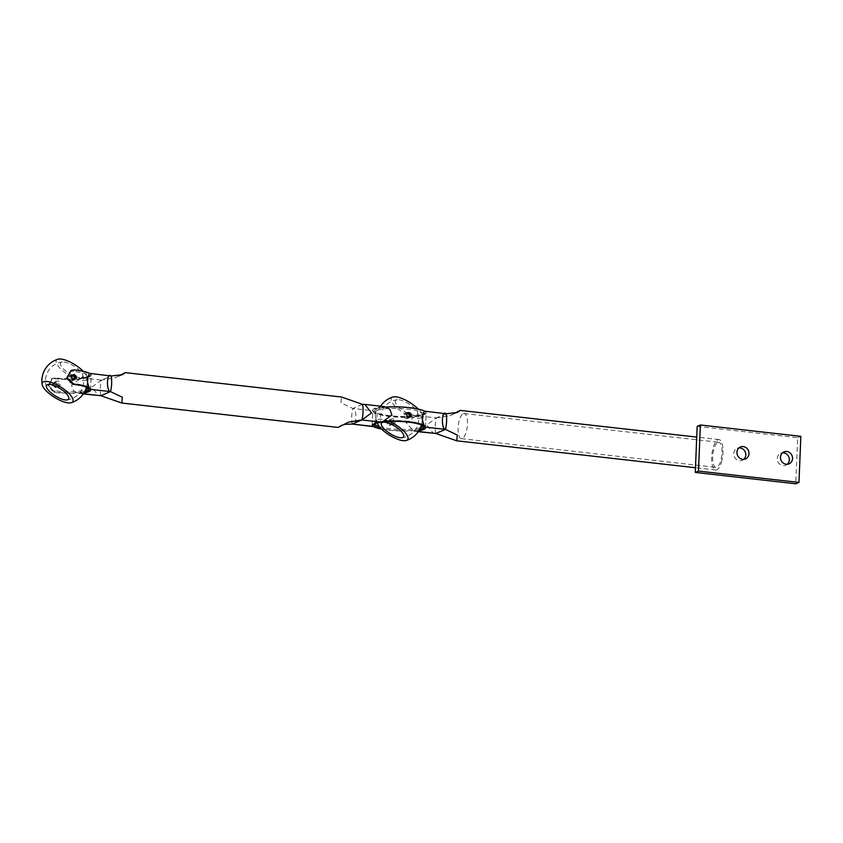 <?xml version="1.0" encoding="UTF-8"?>
<svg xmlns="http://www.w3.org/2000/svg" width="843" height="843" viewBox="0 0 843 843"><rect width="100%" height="100%" fill="white"/><g stroke="black" fill="none" stroke-linecap="round" stroke-linejoin="round"><path stroke-width="0.63" stroke-dasharray="4.21 3.16" d="M87.714 387.833A23.825 4.373 -177.7 0 0 87.377 387.306A23.825 4.373 -177.7 0 0 72.783 383.449C65.448 383.154 65.965 370.362 73.278 371.394A23.825 4.373 2.3 0 1 88.252 376.083A23.825 4.373 2.3 0 1 87.798 376.884A23.825 4.373 2.3 0 1 55.627 378.834C48.915 377.548 48.388 390.33 55.143 390.889A23.825 4.373 -177.7 0 0 85.533 389.866M55.48 382.448C58.041 383.67 58.336 385.23 56.344 387.116C53.067 386.726 52.435 385.219 54.437 382.596L55.48 382.448M72.624 375.009L72.066 375.167C70.001 377.812 70.633 379.318 73.973 379.687L74.469 379.382M54.416 382.901L53.372 383.049C51.36 385.673 51.992 387.179 55.28 387.569C57.261 385.683 56.976 384.123 54.416 382.901M90.517 389.666A26.713 4.91 -177.7 0 0 90.601 389.318L91.181 375.135A26.713 4.91 -177.7 0 1 54.605 378.222L51.581 378.633L48.083 386.105L54.026 392.406A26.713 4.91 -177.7 0 0 84.384 392.185M90.601 389.318A26.713 4.91 -177.7 0 0 89.463 387.812M91.181 375.135A26.713 4.91 -177.7 0 0 90.043 373.639M84.732 391.563A24.9 4.573 2.3 0 1 54.69 392.121L48.673 385.841L52.234 378.359L55.269 377.938A24.9 4.573 -177.7 0 0 88.905 375.904A24.9 4.573 -177.7 0 0 73.72 370.161L70.559 370.625M743.779 459.351A6.502 5.954 -112.9 0 1 742.283 460.299A6.502 5.954 -112.9 0 1 739.501 460.689A6.502 5.954 -112.9 0 1 733.842 455.146A6.502 5.954 -112.9 0 1 737.235 448.318A6.502 5.954 -112.9 0 1 738.953 447.907M697.161 426.358L797.647 437.686L795.76 483.777M787.32 464.272A6.502 5.954 -112.9 0 1 785.834 465.21A6.502 5.954 -112.9 0 1 783.042 465.599A6.502 5.954 -112.9 0 1 777.383 460.057A6.502 5.954 -112.9 0 1 780.776 453.228A6.502 5.954 -112.9 0 1 782.494 452.817M797.647 437.686L800.85 436.337M384.408 406.621L362.543 404.366L352.848 408.455C357.379 408.792 356.568 428.708 352.216 424.05A15.3 5.469 96.4 0 1 352.848 408.455L341.025 402.838L341.531 397.021M372.374 426.326C373.639 427.338 374.935 425.42 376.294 420.562C375.356 415.135 374.271 411.858 373.017 410.731L352.848 408.455M100.823 395.694A15.3 5.469 96.4 0 1 101.455 380.098L114.785 377.938L119.4 375.651M338.106 427.433L340.793 425.399L343.955 424.408M83.425 393.734L78.947 393.439L73.647 390.952L71.465 385.093L81.286 377.822L101.455 380.098L111.139 376.01L90.601 373.481M101.455 380.098L91.792 387.19L98.515 395.641M80.654 393.418A26.713 4.91 -177.7 0 0 83.921 392.975M90.981 373.734A26.713 4.91 2.3 0 1 91.213 374.429A26.713 4.91 2.3 0 1 81.286 377.822M373.017 410.731A26.713 4.91 2.3 0 1 372.785 410.035A26.713 4.91 2.3 0 1 382.701 406.642M75.227 379.129A2.887 2.645 -112.9 0 1 70.527 378.475A2.887 2.645 -112.9 0 1 74.985 375.715A2.887 2.645 -112.9 0 1 75.227 379.129M53.994 382.817A2.887 2.645 67.1 0 0 57.377 387.158A2.887 2.645 67.1 0 0 58.694 383.47A2.887 2.645 67.1 0 0 53.994 382.817M57.956 359.223A17.882 6.038 -148 0 0 64.616 372.29A17.882 6.038 -148 0 0 85.628 380.172A17.882 6.038 -148 0 0 87.061 377.411A17.882 6.038 -148 0 0 83.215 371.289M72.319 375.314A2.887 2.645 67.1 0 0 69.179 379.044A2.887 2.645 67.1 0 0 74.047 379.382M55.343 382.248A2.887 2.645 -112.9 0 1 60.043 382.901A2.887 2.645 -112.9 0 1 55.585 385.662A2.887 2.645 -112.9 0 1 55.343 382.248M81.792 377.327A12.993 4.394 -148 0 0 82.667 374.671A12.993 4.394 -148 0 0 73.931 366.041A12.993 4.394 -148 0 0 62.35 361.974A12.993 4.394 -148 0 0 65.975 371.162A12.993 4.394 -148 0 0 81.792 377.327M376.21 423.228A24.9 4.573 2.3 0 1 384.461 421.711M419.677 429.34A24.9 4.573 2.3 0 1 381.004 428.497M385.651 421.226A26.713 4.91 -177.7 0 0 374.081 423.218A26.713 4.91 -177.7 0 0 372.174 424.925A26.713 4.91 -177.7 0 0 372.227 425.283M381.584 429.076A26.713 4.91 -177.7 0 0 419.329 429.962M425.462 427.443A26.713 4.91 -177.7 0 0 425.546 427.095A26.713 4.91 -177.7 0 0 424.408 425.599M376.326 409.224A24.9 4.573 -177.7 0 0 374.956 411.69A24.9 4.573 -177.7 0 0 399.255 416.4A24.9 4.573 -177.7 0 0 423.85 413.681A24.9 4.573 -177.7 0 0 406.495 407.717A24.9 4.573 -177.7 0 0 376.326 409.224M386.231 407.043A26.713 4.91 -177.7 0 0 374.65 409.034A26.713 4.91 -177.7 0 0 372.754 410.741A26.713 4.91 -177.7 0 0 399.245 416.737A26.713 4.91 -177.7 0 0 426.126 412.912A26.713 4.91 -177.7 0 0 424.988 411.416M389.16 425.504L390.225 425.346C392.28 422.701 391.647 421.194 388.317 420.826C386.41 422.68 386.695 424.24 389.16 425.504M377.285 410.404A23.825 4.373 2.3 0 1 403.976 408.771A23.825 4.373 2.3 0 1 423.197 413.86A23.825 4.373 2.3 0 1 422.743 414.661A23.825 4.373 2.3 0 1 399.213 417.264A23.825 4.373 2.3 0 1 375.978 412.754A23.825 4.373 2.3 0 1 375.599 411.921A23.825 4.373 2.3 0 1 377.285 410.404M422.659 425.61A23.825 4.373 -177.7 0 0 422.322 425.083A23.825 4.373 -177.7 0 0 401.268 420.678A23.825 4.373 -177.7 0 0 376.8 422.448A23.825 4.373 -177.7 0 0 375.556 423.175A23.825 4.373 -177.7 0 0 375.177 423.671M379.403 426.695A23.825 4.373 -177.7 0 0 400.983 429.393A23.825 4.373 -177.7 0 0 420.478 427.643M409.413 417.159L407.875 417.612C405.314 416.389 405.019 414.83 407.011 412.944L407.569 412.785M390.235 425.051L391.289 424.893C393.354 422.248 392.722 420.741 389.382 420.372C387.485 422.227 387.769 423.787 390.235 425.051M410.172 416.906A2.887 2.645 -112.9 0 1 405.472 416.252A2.887 2.645 -112.9 0 1 409.93 413.491A2.887 2.645 -112.9 0 1 410.172 416.906M388.939 420.594A2.887 2.645 67.1 0 0 392.322 424.935A2.887 2.645 67.1 0 0 393.639 421.247A2.887 2.645 67.1 0 0 388.939 420.594M389.276 421.405A17.882 6.038 -148 0 0 377.095 422.311A17.882 6.038 -148 0 0 377.253 422.975M392.901 397.011A17.882 6.038 -148 0 0 399.561 410.067A17.882 6.038 -148 0 0 420.573 417.949A17.882 6.038 -148 0 0 422.006 415.188A17.882 6.038 -148 0 0 418.149 409.066M407.264 413.102A2.887 2.645 67.1 0 0 404.124 416.821A2.887 2.645 67.1 0 0 408.981 417.159M390.288 420.025A2.887 2.645 -112.9 0 1 394.988 420.678A2.887 2.645 -112.9 0 1 390.53 423.439A2.887 2.645 -112.9 0 1 390.288 420.025M416.737 415.104A12.993 4.394 -148 0 0 417.612 412.448A12.993 4.394 -148 0 0 408.876 403.818A12.993 4.394 -148 0 0 397.295 399.751A12.993 4.394 -148 0 0 400.92 408.939A12.993 4.394 -148 0 0 416.737 415.104M418.37 431.511L413.892 431.216L406.337 423.165L415.778 415.652L409.413 414.935L436.4 417.875L426.737 424.967L433.471 433.428M435.768 433.471A15.3 5.469 96.4 0 1 436.4 417.875L446.084 413.787L424.777 411.289M721.871 460.563A15.3 5.469 96.4 0 1 715.633 470.015A15.3 5.469 96.4 0 1 711.766 455.705A15.3 5.469 96.4 0 1 717.962 439.783A15.3 5.469 96.4 0 1 719.068 439.603A15.3 5.469 96.4 0 1 721.871 460.563M436.4 417.875L449.73 415.715L454.345 413.428M717.857 442.406A12.634 4.521 96.4 0 1 718.763 442.259A12.634 4.521 96.4 0 1 721.84 455.315A12.634 4.521 96.4 0 1 715.928 467.359A12.634 4.521 96.4 0 1 712.746 455.547A12.634 4.521 96.4 0 1 717.857 442.406M425.841 411.405A26.713 4.91 2.3 0 1 425.926 411.51A26.713 4.91 2.3 0 1 426.158 412.206A26.713 4.91 2.3 0 1 416.231 415.599A26.713 4.91 2.3 0 1 415.778 415.652M418.866 430.752A26.713 4.91 2.3 0 1 415.599 431.194M463.292 413.692A12.634 4.521 96.4 0 1 464.208 413.544A12.634 4.521 96.4 0 1 467.275 426.6A12.634 4.521 96.4 0 1 461.374 438.655A12.634 4.521 96.4 0 1 458.181 426.832A12.634 4.521 96.4 0 1 463.292 413.692M54.026 392.406L55.143 390.889M54.605 378.222L55.269 377.938L55.627 378.834M73.278 371.394L74.384 369.877M73.141 384.345L72.783 383.449M87.756 388.138L88.252 376.083M73.973 379.687L75.038 379.234M72.066 375.167L73.13 374.714M55.28 387.569L56.344 387.116M53.372 383.049L54.437 382.596M51.581 378.633L52.234 378.359M87.798 376.884L88.905 375.904M87.377 387.306L88.399 388.37M742.283 460.299L745.497 458.94M737.235 448.318L740.449 446.969M785.834 465.21L789.037 463.85M780.776 453.228L783.99 451.88M83.288 393.923L78.947 393.439M122.562 374.661L114.785 377.938M90.57 390.024L91.213 374.429M348.57 422.122L340.793 425.399M372.142 425.631L372.785 410.035M86.481 387.19A22.74 22.74 0 0 0 87.061 377.411M66.871 399.961A19.126 19.126 0 0 0 82.667 374.671M62.35 361.974A19.126 19.126 0 0 0 46.544 387.274M57.377 387.158L58.725 386.589M55.132 381.837L56.481 381.268M72.73 380.678L74.079 380.109M70.485 375.356L71.834 374.787M425.546 427.095L426.126 412.912M372.174 424.925L372.754 410.741M422.701 425.915L423.197 413.86M375.103 423.976L375.599 411.921M389.382 420.372L388.317 420.826M391.289 424.893L390.225 425.346M408.075 412.49L407.011 412.944M409.983 417.011L408.918 417.464M422.743 414.661L423.85 413.681M375.978 412.754L374.956 411.69M375.556 423.175L374.45 424.155M422.322 425.083L423.344 426.147M421.426 424.967A22.74 22.74 0 0 0 422.006 415.188M380.593 406.189A22.74 22.74 0 0 0 377.095 422.311M401.816 437.749A19.126 19.126 0 0 0 417.612 412.448M397.295 399.751A19.126 19.126 0 0 0 381.489 425.051M392.322 424.935L393.67 424.366M390.077 419.614L391.426 419.045M407.675 418.455L409.024 417.886M405.43 413.133L406.779 412.564M418.233 431.711L413.892 431.216M719.068 439.603L696.718 437.085M715.633 470.015L695.475 467.739M449.73 415.715L457.507 412.438M425.515 427.801L426.158 412.206M461.374 438.655L715.928 467.359M464.208 413.544L718.763 442.259"/><path stroke-width="1.26" d="M85.533 389.866A23.825 4.373 -177.7 0 0 87.756 388.138A23.825 4.373 -177.7 0 0 87.714 387.833M74.469 379.382C75.786 377.411 75.343 375.957 73.13 375.009L72.624 375.009M74.195 374.555C76.66 375.82 76.945 377.379 75.038 379.234C71.708 378.865 71.075 377.358 73.13 374.714L74.195 374.555M84.384 392.185A26.713 4.91 -177.7 0 0 90.517 389.666M89.463 387.812A26.713 4.91 -177.7 0 0 73.805 384.06L67.166 378.043L71.212 370.351L74.384 369.877A26.713 4.91 -177.7 0 1 90.043 373.639M71.181 370.362L66.586 378.296L73.141 384.345A24.9 4.573 2.3 0 1 88.399 388.37A24.9 4.573 2.3 0 1 84.732 391.563M738.953 447.907A6.502 5.954 -112.9 0 1 745.244 451.996A6.502 5.954 -112.9 0 1 743.779 459.351M798.974 482.417L795.76 483.777L695.285 472.438L697.161 426.358L700.364 424.998L800.85 436.337L798.974 482.417L698.489 471.089L700.364 424.998M782.494 452.817A6.502 5.954 -112.9 0 1 788.785 456.906A6.502 5.954 -112.9 0 1 787.32 464.272M742.715 459.34A6.502 5.954 -112.9 0 1 737.045 453.797A6.502 5.954 -112.9 0 1 740.449 446.969A6.502 5.954 -112.9 0 1 748.447 450.647A6.502 5.954 -112.9 0 1 745.497 458.94A6.502 5.954 -112.9 0 1 742.715 459.34M786.256 464.251A6.502 5.954 -112.9 0 1 780.597 458.708A6.502 5.954 -112.9 0 1 783.99 451.88A6.502 5.954 -112.9 0 1 791.999 455.557A6.502 5.954 -112.9 0 1 789.037 463.85A6.502 5.954 -112.9 0 1 786.256 464.251M695.285 472.438L698.489 471.089M364.84 404.419L384.408 406.621L389.708 409.108L391.9 414.956L382.069 422.238L361.9 419.962L371.563 412.87L364.84 404.419L362.543 404.366A15.3 5.469 96.4 0 1 361.9 419.962L348.57 422.122L338.106 427.433L121.824 403.038L100.823 395.694L83.425 393.734M373.312 426.421L352.216 424.05L372.754 426.579M343.955 424.408L352.216 424.05L361.9 419.962M119.4 375.651L125.259 372.627L341.531 397.021L362.543 404.366M125.259 372.627L122.562 374.661L111.139 376.01A15.3 5.469 96.4 0 1 110.507 391.605L122.33 397.232L121.824 403.038M90.981 373.734C89.716 372.711 88.41 374.64 87.061 379.519C87.999 384.924 89.095 388.201 90.338 389.329L110.507 391.605C105.976 391.268 106.787 371.352 111.139 376.01L90.601 373.481M83.288 393.923L100.823 395.694L110.507 391.605M83.921 392.975A26.713 4.91 -177.7 0 0 90.57 390.024A26.713 4.91 -177.7 0 0 90.338 389.329M382.069 422.238A26.713 4.91 -177.7 0 0 372.142 425.631A26.713 4.91 -177.7 0 0 372.374 426.326M71.623 402.585A17.882 6.038 -148 0 0 60.411 386.811A17.882 6.038 -148 0 0 42.15 384.534A17.882 6.038 -148 0 0 54.426 397.316A17.882 6.038 -148 0 0 71.276 402.712A17.882 6.038 -148 0 0 71.623 402.585M83.215 371.289A17.882 6.038 -148 0 0 57.956 359.223A22.74 22.74 0 0 0 42.15 384.534M67.788 399.74A12.993 4.394 -148 0 0 59.021 387.896A12.993 4.394 -148 0 0 46.544 387.274A12.993 4.394 -148 0 0 55.29 395.904A12.993 4.394 -148 0 0 66.871 399.961A12.993 4.394 -148 0 0 67.788 399.74M74.047 379.382A2.887 2.645 67.1 0 0 72.319 375.314M381.004 428.497A24.9 4.573 2.3 0 1 374.45 424.155A24.9 4.573 2.3 0 1 375.746 423.407A24.9 4.573 2.3 0 1 376.21 423.228M384.461 421.711A24.9 4.573 2.3 0 1 423.344 426.147A24.9 4.573 2.3 0 1 419.677 429.34M372.227 425.283A26.713 4.91 -177.7 0 0 381.584 429.076M419.329 429.962A26.713 4.91 -177.7 0 0 425.462 427.443M424.408 425.599A26.713 4.91 -177.7 0 0 385.651 421.226M424.988 411.416A26.713 4.91 -177.7 0 0 386.231 407.043M408.939 417.159C406.389 415.936 406.094 414.377 408.075 412.49C411.363 412.88 411.995 414.387 409.983 417.011L408.939 417.159A2.887 2.645 67.1 0 0 407.264 413.102M375.177 423.671A23.825 4.373 -177.7 0 0 375.103 423.976A23.825 4.373 -177.7 0 0 379.403 426.695M420.478 427.643A23.825 4.373 -177.7 0 0 422.701 425.915A23.825 4.373 -177.7 0 0 422.659 425.61M407.569 412.785C410.162 413.407 410.773 414.861 409.413 417.159M377.253 422.975A17.882 6.038 -148 0 0 390.014 435.494A17.882 6.038 -148 0 0 406.221 440.489A17.882 6.038 -148 0 0 406.568 440.362A17.882 6.038 -148 0 0 404.693 432.059A17.882 6.038 -148 0 0 389.276 421.405M418.149 409.066A17.882 6.038 -148 0 0 392.901 397.011A22.74 22.74 0 0 0 380.593 406.189M402.733 437.517A12.993 4.394 -148 0 0 393.966 425.683A12.993 4.394 -148 0 0 381.489 425.051A12.993 4.394 -148 0 0 390.235 433.681A12.993 4.394 -148 0 0 401.816 437.749A12.993 4.394 -148 0 0 402.733 437.517M418.233 431.711L435.768 433.471L418.37 431.511M435.768 433.471L456.769 440.815L457.275 435.009L445.462 429.393C440.91 429.055 441.732 409.129 446.095 413.787A15.3 5.469 96.4 0 1 445.462 429.393L435.768 433.471M445.452 429.382L425.283 427.116C424.103 426.021 423.007 422.838 422.006 417.57C423.186 412.691 424.461 410.636 425.841 411.405M425.546 411.268L446.095 413.787L457.507 412.438L460.204 410.404L454.345 413.428M425.283 427.116A26.713 4.91 2.3 0 1 425.515 427.801A26.713 4.91 2.3 0 1 418.866 430.752M73.141 384.345L73.805 384.06M71.265 402.712A22.74 22.74 0 0 0 86.481 387.19M406.21 440.489A22.74 22.74 0 0 0 421.426 424.967M696.718 437.085L460.204 410.404M695.475 467.739L456.769 440.815"/></g></svg>
